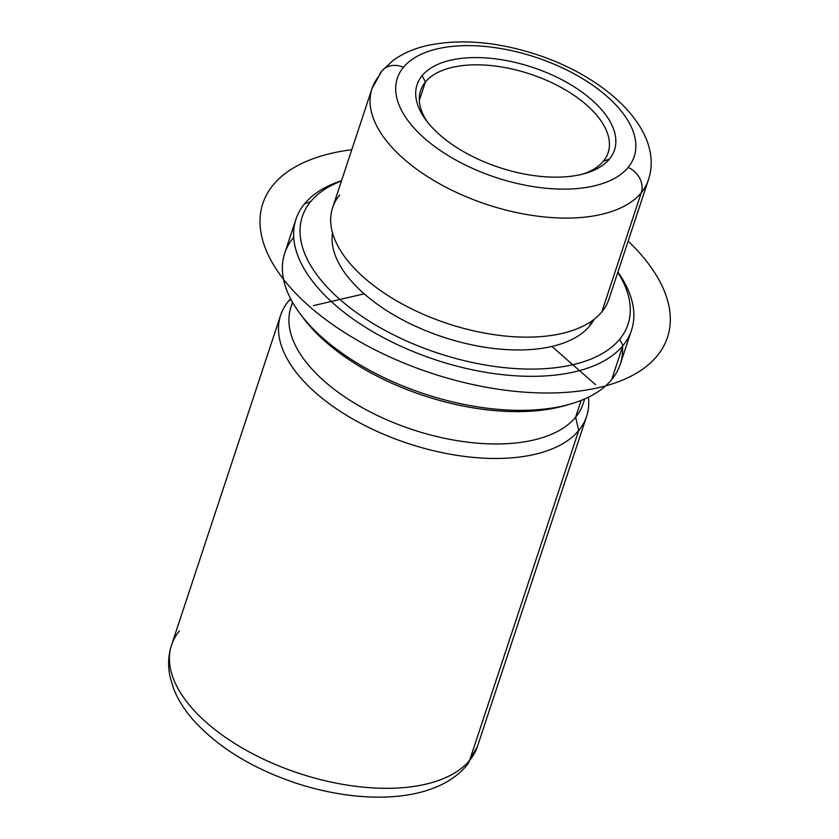 <?xml version="1.0" encoding="UTF-8"?>
<svg xmlns="http://www.w3.org/2000/svg" width="839" height="839" viewBox="0 0 839 839"><rect width="100%" height="100%" fill="white"/><g stroke="black" fill="none" stroke-linecap="round" stroke-linejoin="round"><path stroke-width="1.26" d="M339.69 195.036A145.535 73.863 18.3 0 0 337.907 246.047A145.535 73.863 18.3 0 0 447.586 323.571A145.535 73.863 18.3 0 0 581.846 326.728A145.535 73.863 18.3 0 0 601.857 311.835A145.535 73.863 -161.7 0 1 434.266 318.799A145.535 73.863 -161.7 0 1 332.601 207.736L371.971 88.682A145.535 73.863 18.3 0 0 473.636 199.734A145.535 73.863 18.3 0 0 641.237 192.781L601.857 311.835L641.237 192.781A145.535 73.863 18.3 0 0 648.327 180.081A145.535 73.863 -161.7 0 1 641.237 192.781A20.786 17.577 -140.5 0 0 628.128 167.422A124.749 63.313 -161.7 0 1 473.364 168.775A124.749 63.313 -161.7 0 1 403.423 67.319A124.749 63.313 -161.7 0 1 558.187 65.966A124.749 63.313 -161.7 0 1 628.128 167.422A124.749 63.313 18.3 0 0 558.187 65.966A124.749 63.313 18.3 0 0 403.423 67.319A20.786 17.577 -140.5 0 0 381.755 71.095A20.786 17.577 -140.5 0 0 379.071 75.982A145.535 73.863 18.3 0 0 371.971 88.682L381.755 71.095A20.786 17.577 39.5 0 1 403.423 67.319A124.749 63.313 18.3 0 0 473.364 168.775A124.749 63.313 18.3 0 0 628.128 167.422A20.786 17.577 39.5 0 1 641.237 192.781A145.535 73.863 -161.7 0 1 473.636 199.734A145.535 73.863 -161.7 0 1 371.971 88.682M589.681 325.92A138.257 70.172 -161.7 0 1 435.892 334.572A138.257 70.172 -161.7 0 1 332.496 232.781A138.257 70.172 18.3 0 0 435.892 334.572A138.257 70.172 18.3 0 0 589.681 325.92A33.34 28.18 39.5 0 1 592.03 320.834A33.34 28.18 -140.5 0 0 589.681 325.92A138.257 70.172 18.3 0 0 594.106 319.302A138.257 70.172 -161.7 0 1 589.681 325.92M584.71 398.924L583.095 403.79A153.852 78.09 -161.7 0 1 575.596 417.224L581.165 400.392L575.596 417.224A153.852 78.09 -161.7 0 1 398.431 424.576A153.852 78.09 -161.7 0 1 290.955 307.179L292.57 302.302M575.596 417.224L578.742 430.449A161.13 81.782 -161.7 0 1 378.829 432.19A161.13 81.782 -161.7 0 1 288.49 301.138L290.934 299.334L288.49 301.138A161.13 81.782 -161.7 0 1 290.619 298.726A161.13 81.782 18.3 0 0 288.49 301.138A161.13 81.782 18.3 0 0 280.635 315.202A161.13 81.782 18.3 0 0 393.197 438.157A161.13 81.782 18.3 0 0 578.742 430.449L575.596 417.224A153.852 78.09 18.3 0 1 393.994 422.825A153.852 78.09 18.3 0 1 292.769 302.648M588.412 397.214A161.13 81.782 -161.7 0 1 578.742 430.449L469.651 760.302A161.13 81.782 -161.7 0 1 284.106 768.01A161.13 81.782 -161.7 0 1 171.544 645.055A161.13 81.782 18.3 0 0 284.106 768.01A161.13 81.782 18.3 0 0 469.651 760.302L578.742 430.449A161.13 81.782 18.3 0 0 586.597 416.385A161.13 81.782 18.3 0 0 588.412 397.214M301.893 316.093A171.523 87.057 18.3 0 0 568.999 404.429A171.523 87.057 -161.7 0 1 566.587 405.174A171.523 87.057 -161.7 0 1 303.382 318.128L300.32 314.038A176.725 89.689 18.3 0 0 571.495 403.716A176.725 89.689 18.3 0 0 611.662 379.627A176.725 89.689 18.3 0 0 622.559 346.685M293.325 237.804A176.725 89.689 18.3 0 0 300.32 314.038M631.526 330.188L620.283 364.199A176.725 89.689 -161.7 0 1 611.662 379.627L622.916 345.605L619.643 339.271A171.523 87.057 18.3 0 0 617.798 272.402A171.523 87.057 -161.7 0 1 619.643 339.271A171.523 87.057 -161.7 0 1 406.831 341.116A171.523 87.057 -161.7 0 1 310.661 201.622A171.523 87.057 -161.7 0 1 341.442 181.004A171.523 87.057 18.3 0 0 310.661 201.622A171.523 87.057 18.3 0 0 406.831 341.116A171.523 87.057 18.3 0 0 619.643 339.271L622.916 345.605L611.662 379.627A176.725 89.689 -161.7 0 1 408.163 388.079A176.725 89.689 -161.7 0 1 284.704 253.221L295.957 219.21A176.725 89.689 18.3 0 0 419.416 354.058A176.725 89.689 18.3 0 0 622.916 345.605A176.725 89.689 18.3 0 0 631.526 330.188A176.725 89.689 18.3 0 0 617.903 272.088A176.725 89.689 -161.7 0 1 622.916 345.605A176.725 89.689 -161.7 0 1 403.664 347.514A176.725 89.689 -161.7 0 1 304.578 203.783A176.725 89.689 18.3 0 0 295.957 219.21M341.546 180.689A176.725 89.689 18.3 0 0 304.578 203.783L310.661 201.622L304.578 203.783A176.725 89.689 -161.7 0 1 341.546 180.689M603.314 161.256A98.761 50.12 -161.7 0 1 583.252 173.956A98.761 50.12 18.3 0 0 603.314 161.256A98.761 50.12 18.3 0 0 547.94 80.932A98.761 50.12 18.3 0 0 425.425 81.991L419.332 100.407L425.425 81.991A98.761 50.12 -161.7 0 1 539.141 77.272A98.761 50.12 -161.7 0 1 608.128 152.635A98.761 50.12 -161.7 0 1 603.314 161.256L609.408 159.085L603.314 161.256M427.869 122.578A98.761 50.12 -161.7 0 1 420.601 90.612A98.761 50.12 -161.7 0 1 425.425 81.991L422.143 75.657A103.952 52.763 -161.7 0 1 551.118 74.535A103.952 52.763 -161.7 0 1 609.408 159.085A103.952 52.763 -161.7 0 1 585.779 173.254A103.952 52.763 -161.7 0 1 426.254 120.501A103.952 52.763 -161.7 0 1 422.143 75.657L425.425 81.991A98.761 50.12 18.3 0 0 427.869 122.578M179.399 630.991A161.13 81.782 18.3 0 0 171.544 645.055C168.24 655.353 167.737 665.925 170.044 676.758L173.61 688.672C177.805 699.265 184.098 709.406 192.477 719.107C217.374 746.962 251.878 768.304 295.978 783.133C363.906 805.356 435.965 802.441 466.966 765.199A20.786 17.577 -140.5 0 0 469.651 760.302A20.786 17.577 39.5 0 1 466.966 765.199L477.506 746.249A161.13 81.782 -161.7 0 1 469.651 760.302A161.13 81.782 18.3 0 0 477.506 746.249L586.597 416.385M381.755 71.095L393.072 60.46C403.035 53.266 414.823 48.201 428.435 45.275C460.936 38.741 496.688 41.73 535.691 54.241C610.121 78.394 664.582 132.835 648.327 180.081L608.957 299.135A145.535 73.863 -161.7 0 1 601.857 311.835M422.143 75.657A103.952 52.763 18.3 0 0 480.432 160.207A103.952 52.763 18.3 0 0 609.408 159.085A103.952 52.763 18.3 0 0 551.118 74.535A103.952 52.763 18.3 0 0 422.143 75.657M551.894 346.444L595.596 384.734M364.199 293.839L313.335 305.627M351.782 149.73A213.106 108.158 18.3 0 0 331.447 153.306A213.106 108.158 18.3 0 0 309.549 306.508A213.106 108.158 18.3 0 0 598.857 387.587A213.106 108.158 18.3 0 0 628.138 241.129M571.495 403.716L566.587 405.174M171.544 645.055L280.635 315.202"/></g></svg>
